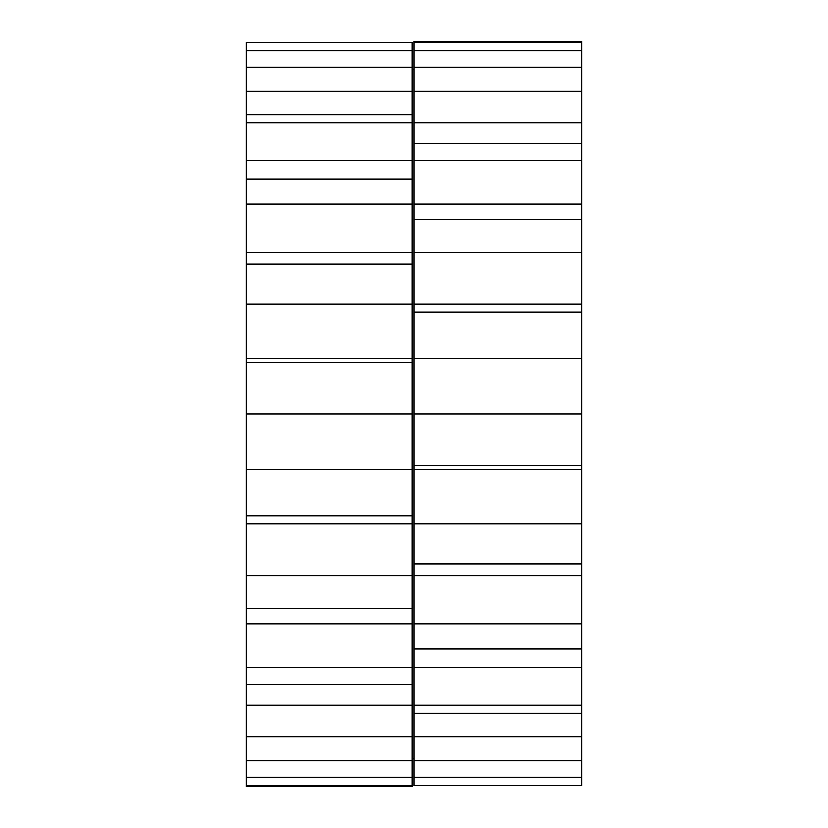<?xml version="1.0" encoding="UTF-8"?>
<svg xmlns="http://www.w3.org/2000/svg" width="828" height="828" viewBox="0 0 828 828"><rect width="100%" height="100%" fill="white"/><g stroke="black" fill="none" stroke-linecap="round" stroke-linejoin="round"><path stroke-width="1.24" d="M581.67 413.979L414 413.979L581.67 413.979L581.67 358.493L414 358.493L414 465.533L581.67 465.533L581.67 413.979M412.137 42.445L412.137 50.746L246.33 50.746L246.33 42.445L412.137 42.445M412.137 67.151L412.137 91.328L246.33 91.328L246.33 67.151L412.137 67.151L412.137 50.746M412.137 122.679L412.137 160.58L246.33 160.58L246.33 122.679L412.137 122.679L412.137 91.328M412.137 204.092L412.137 252.354L246.33 252.354L246.33 204.092L412.137 204.092L412.137 160.58M412.137 304.155L412.137 358.493L246.33 358.493L246.33 304.155L412.137 304.155L412.137 252.354M412.137 413.979L412.137 469.559L246.33 469.559L246.33 413.979L412.137 413.979L412.137 358.493M412.137 523.803L412.137 575.688L246.33 575.688L246.33 523.803L412.137 523.803L412.137 469.559M412.137 623.877L412.137 667.451L246.33 667.451L246.33 623.877L412.137 623.877L412.137 575.688M412.137 705.301L412.137 736.692L246.33 736.692L246.33 705.301L412.137 705.301L412.137 667.451M412.137 760.839L412.137 777.264L246.33 777.264L246.33 760.839L412.137 760.839L412.137 736.692M412.137 785.555L412.137 786.6L246.33 786.6L246.33 785.555L412.137 785.555L412.137 777.264M581.67 469.559L414 469.559L414 523.803L581.67 523.803L581.67 465.533M581.67 575.688L414 575.688L414 623.877L581.67 623.877L581.67 523.803M581.67 667.451L414 667.451L414 705.301L581.67 705.301L581.67 623.877M581.67 736.692L414 736.692L414 760.839L581.67 760.839L581.67 705.301M581.67 777.264L414 777.264L414 785.555L581.67 785.555L581.67 760.839M414 41.4L414 42.445L581.67 42.445L581.67 41.4L414 41.4M581.67 50.746L414 50.746L414 67.151L581.67 67.151L581.67 42.445M581.67 91.328L414 91.328L414 122.679L581.67 122.679L581.67 67.151M581.67 160.58L414 160.58L414 204.092L581.67 204.092L581.67 122.679M581.67 252.354L414 252.354L414 304.155L581.67 304.155L581.67 204.092M581.67 358.493L581.67 304.155M246.33 785.555L246.33 777.264M246.33 760.839L246.33 736.692M246.33 705.301L246.33 667.451M246.33 623.877L246.33 575.688M246.33 523.803L246.33 469.559M246.33 413.979L246.33 358.493M246.33 304.155L246.33 252.354M246.33 204.092L246.33 160.58M246.33 122.679L246.33 91.328M246.33 67.151L246.33 50.746M414 777.264L414 760.839M414 736.692L414 713.332L581.67 713.332M414 713.332L414 705.301M414 667.451L414 649.1L581.67 649.1M414 623.877L414 649.1M414 575.688L414 563.982L581.67 563.982M414 523.803L414 563.982M414 469.559L414 465.533M581.67 312.104L414 312.104L414 304.155M414 312.104L414 358.493M581.67 219.285L414 219.285L414 204.092M414 219.285L414 252.354M581.67 143.772L414 143.772L414 122.679M414 143.772L414 160.58M414 91.328L414 67.151M414 50.746L414 42.445M246.33 684.207L412.137 684.207M246.33 608.683L412.137 608.683M246.33 515.854L412.137 515.854M246.33 362.509L412.137 362.509M246.33 264.06L412.137 264.06M246.33 178.931L412.137 178.931M246.33 114.688L412.137 114.688M412.137 758.655L414 758.655M412.137 69.345L414 69.345"/></g></svg>
